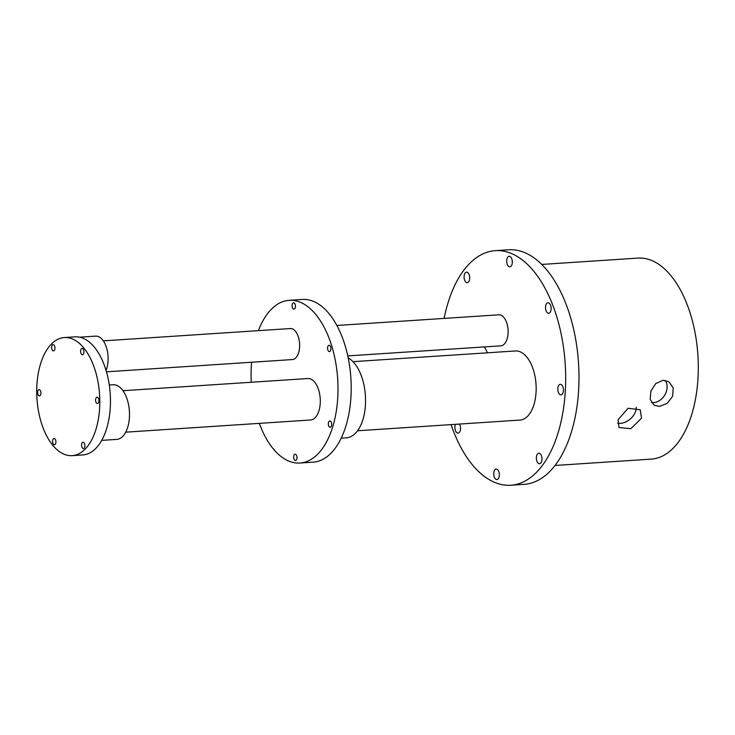 <?xml version="1.0" encoding="UTF-8"?>
<svg xmlns="http://www.w3.org/2000/svg" width="735" height="735" viewBox="0 0 735 735"><rect width="100%" height="100%" fill="white"/><g stroke="black" fill="none" stroke-linecap="round" stroke-linejoin="round"><path stroke-width="1.1" d="M444.105 318.411A117.545 62.31 86.2 0 1 448.185 302.305A117.545 62.31 86.2 0 1 495.298 250.653A117.545 62.31 86.2 0 1 554.916 311.052A117.545 62.31 86.2 0 1 557.865 433.577A117.545 62.31 86.2 0 1 510.751 485.229A117.545 62.31 86.2 0 1 451.06 424.61M511.973 264.508A5.274 2.793 -93.8 0 0 511.836 259.014A5.274 2.793 -93.8 0 0 509.162 256.294A5.274 2.793 -93.8 0 0 507.049 258.619A5.274 2.793 -93.8 0 0 507.178 264.113A5.274 2.793 -93.8 0 0 509.851 266.823A5.274 2.793 -93.8 0 0 511.973 264.508M469.343 280.357A5.274 2.793 -93.8 0 0 469.215 274.853A5.274 2.793 -93.8 0 0 466.541 272.143A5.274 2.793 -93.8 0 0 464.428 274.458A5.274 2.793 -93.8 0 0 464.557 279.962A5.274 2.793 -93.8 0 0 467.23 282.672A5.274 2.793 -93.8 0 0 469.343 280.357M455.47 424.325A5.274 2.793 -93.8 0 0 455.259 424.894A5.274 2.793 -93.8 0 0 455.388 430.398A5.274 2.793 -93.8 0 0 458.061 433.108A5.274 2.793 -93.8 0 0 460.183 430.793A5.274 2.793 -93.8 0 0 459.485 424.058M499.01 477.263A5.274 2.793 -93.8 0 0 498.872 471.76A5.274 2.793 -93.8 0 0 496.199 469.049A5.274 2.793 -93.8 0 0 494.085 471.365A5.274 2.793 -93.8 0 0 494.214 476.868A5.274 2.793 -93.8 0 0 496.888 479.578A5.274 2.793 -93.8 0 0 499.01 477.263M541.631 461.415A5.274 2.793 -93.8 0 0 541.493 455.921A5.274 2.793 -93.8 0 0 538.819 453.21A5.274 2.793 -93.8 0 0 536.706 455.525A5.274 2.793 -93.8 0 0 536.835 461.029A5.274 2.793 -93.8 0 0 539.518 463.739A5.274 2.793 -93.8 0 0 541.631 461.415M563.083 392.545A5.274 2.793 -93.8 0 0 562.946 387.042A5.274 2.793 -93.8 0 0 560.272 384.331A5.274 2.793 -93.8 0 0 558.159 386.647A5.274 2.793 -93.8 0 0 558.288 392.15A5.274 2.793 -93.8 0 0 560.97 394.86A5.274 2.793 -93.8 0 0 563.083 392.545M550.8 310.978A5.274 2.793 -93.8 0 0 550.662 305.475A5.274 2.793 -93.8 0 0 547.988 302.765A5.274 2.793 -93.8 0 0 545.875 305.089A5.274 2.793 -93.8 0 0 546.004 310.583A5.274 2.793 -93.8 0 0 548.678 313.294A5.274 2.793 -93.8 0 0 550.8 310.978M336.887 325.476L498.826 314.8A15.545 8.241 86.2 0 1 506.709 322.794A15.545 8.241 86.2 0 1 507.104 338.991A15.545 8.241 86.2 0 1 500.875 345.827L347.784 355.915M353.002 361.666L515.437 350.962A34.628 18.357 86.2 0 1 533.004 368.759A34.628 18.357 86.2 0 1 533.867 404.856A34.628 18.357 86.2 0 1 519.994 420.071L357.559 430.774M484.282 346.92A24.871 13.184 86.2 0 1 487.369 352.818M495.298 250.653L508.611 249.771A117.545 62.31 86.2 0 1 568.238 310.17A117.545 62.31 86.2 0 1 571.187 432.694A117.545 62.31 86.2 0 1 524.073 484.347L510.751 485.229M641.536 418.16L630.832 428.689L618.953 427.531L618.098 419.703L628.058 408.274L640.213 409.772L641.536 418.16M541.759 264.435L637.989 258.095A100.732 53.398 86.2 0 1 689.081 309.858A100.732 53.398 86.2 0 1 691.607 414.862A100.732 53.398 86.2 0 1 651.238 459.118L555.008 465.466M617.529 423.185A13.855 9.5 140.1 0 0 635.665 411.131A13.855 9.5 140.1 0 0 636.179 407.236M663.062 380.28L668.786 381.704L673.214 387.887L672.617 396.275L667.196 403.377L659.515 406.427L654.04 405.16L650.209 399.353L650.888 391.011L655.758 383.56L663.062 380.28M665.258 380.381A13.855 10.961 -57.9 0 1 665.212 394.272A13.855 10.961 -57.9 0 1 653.498 402.651A13.855 10.961 -57.9 0 1 651.495 402.587M258.398 330.649A81.53 43.218 86.2 0 1 289.177 300.321L302.388 299.457A81.53 43.218 86.2 0 1 328.765 313.331A81.53 43.218 86.2 0 1 350.42 403.249A81.53 43.218 86.2 0 1 313.11 462.159L299.898 463.032A81.53 43.218 86.2 0 1 273.521 449.158A81.53 43.218 86.2 0 1 259.336 423.369M289.177 300.321A81.53 43.218 86.2 0 1 315.554 314.194A81.53 43.218 86.2 0 1 337.218 404.121A81.53 43.218 86.2 0 1 299.898 463.032M251.278 382.255A81.53 43.218 86.2 0 1 251.581 362.254M330.704 350.182A3.151 1.672 -93.8 0 0 330.621 346.902A3.151 1.672 -93.8 0 0 329.023 345.285A3.151 1.672 -93.8 0 0 327.764 346.672A3.151 1.672 -93.8 0 0 327.847 349.952A3.151 1.672 -93.8 0 0 329.436 351.569A3.151 1.672 -93.8 0 0 330.704 350.182M331.467 425.868A3.151 1.672 -93.8 0 0 331.384 422.588A3.151 1.672 -93.8 0 0 329.785 420.971A3.151 1.672 -93.8 0 0 328.527 422.359A3.151 1.672 -93.8 0 0 328.609 425.638A3.151 1.672 -93.8 0 0 330.199 427.255A3.151 1.672 -93.8 0 0 331.467 425.868M296.775 459.118A3.151 1.672 -93.8 0 0 296.692 455.838A3.151 1.672 -93.8 0 0 295.093 454.221A3.151 1.672 -93.8 0 0 293.835 455.608A3.151 1.672 -93.8 0 0 293.917 458.888A3.151 1.672 -93.8 0 0 295.507 460.505A3.151 1.672 -93.8 0 0 296.775 459.118M295.25 307.754A3.151 1.672 -93.8 0 0 295.167 304.474A3.151 1.672 -93.8 0 0 293.568 302.848A3.151 1.672 -93.8 0 0 292.31 304.235A3.151 1.672 -93.8 0 0 292.392 307.515A3.151 1.672 -93.8 0 0 293.982 309.132A3.151 1.672 -93.8 0 0 295.25 307.754M103.313 340.865L290.343 328.545A15.545 8.241 86.2 0 1 298.226 336.529A15.545 8.241 86.2 0 1 298.612 352.736A15.545 8.241 86.2 0 1 292.383 359.562L106.474 371.818M122.984 390.708L307.864 378.525A20.773 11.016 86.2 0 1 318.402 389.201A20.773 11.016 86.2 0 1 318.926 410.856A20.773 11.016 86.2 0 1 310.593 419.988L125.713 432.171M109.285 384.984L113.107 384.736A27.388 14.516 86.2 0 1 126.999 398.811A27.388 14.516 86.2 0 1 127.688 427.357A27.388 14.516 86.2 0 1 116.709 439.392L101.696 440.375M64.377 337.54L75.025 336.841A59.177 31.375 86.2 0 1 105.041 367.243A59.177 31.375 86.2 0 1 106.529 428.937A59.177 31.375 86.2 0 1 82.807 454.937L72.159 455.645A59.177 31.375 86.2 0 1 42.134 425.234A59.177 31.375 86.2 0 1 40.655 363.54A59.177 31.375 86.2 0 1 64.377 337.54A59.177 31.375 86.2 0 1 94.392 367.95A59.177 31.375 86.2 0 1 95.872 429.635A59.177 31.375 86.2 0 1 72.159 455.645M83.753 353.324A3.151 1.672 -93.8 0 0 83.68 350.044A3.151 1.672 -93.8 0 0 82.081 348.427A3.151 1.672 -93.8 0 0 80.822 349.814A3.151 1.672 -93.8 0 0 80.896 353.094A3.151 1.672 -93.8 0 0 82.495 354.711A3.151 1.672 -93.8 0 0 83.753 353.324M98.72 402.146A3.151 1.672 -93.8 0 0 98.646 398.866A3.151 1.672 -93.8 0 0 97.048 397.24A3.151 1.672 -93.8 0 0 95.789 398.627A3.151 1.672 -93.8 0 0 95.862 401.907A3.151 1.672 -93.8 0 0 97.461 403.524A3.151 1.672 -93.8 0 0 98.72 402.146M84.7 447.165A3.151 1.672 -93.8 0 0 84.617 443.885A3.151 1.672 -93.8 0 0 83.027 442.268A3.151 1.672 -93.8 0 0 81.76 443.646A3.151 1.672 -93.8 0 0 81.842 446.935A3.151 1.672 -93.8 0 0 83.441 448.552A3.151 1.672 -93.8 0 0 84.7 447.165M55.713 443.37A3.151 1.672 -93.8 0 0 55.63 440.09A3.151 1.672 -93.8 0 0 54.032 438.473A3.151 1.672 -93.8 0 0 52.773 439.852A3.151 1.672 -93.8 0 0 52.856 443.131A3.151 1.672 -93.8 0 0 54.445 444.748A3.151 1.672 -93.8 0 0 55.713 443.37M40.747 394.557A3.151 1.672 -93.8 0 0 40.664 391.268A3.151 1.672 -93.8 0 0 39.065 389.651A3.151 1.672 -93.8 0 0 37.807 391.038A3.151 1.672 -93.8 0 0 37.88 394.318A3.151 1.672 -93.8 0 0 39.479 395.935A3.151 1.672 -93.8 0 0 40.747 394.557M54.767 349.529A3.151 1.672 -93.8 0 0 54.684 346.249A3.151 1.672 -93.8 0 0 53.085 344.632A3.151 1.672 -93.8 0 0 51.827 346.02A3.151 1.672 -93.8 0 0 51.909 349.3A3.151 1.672 -93.8 0 0 53.499 350.917A3.151 1.672 -93.8 0 0 54.767 349.529M79.702 337.181L95.679 336.134A20.773 11.016 86.2 0 1 106.217 346.801A20.773 11.016 86.2 0 1 106.74 368.465A20.773 11.016 86.2 0 1 106.051 370.376M348.206 357.881A40.921 21.692 86.2 0 1 362.842 419.832A40.921 21.692 86.2 0 1 346.433 437.812L341.187 438.161"/></g></svg>
